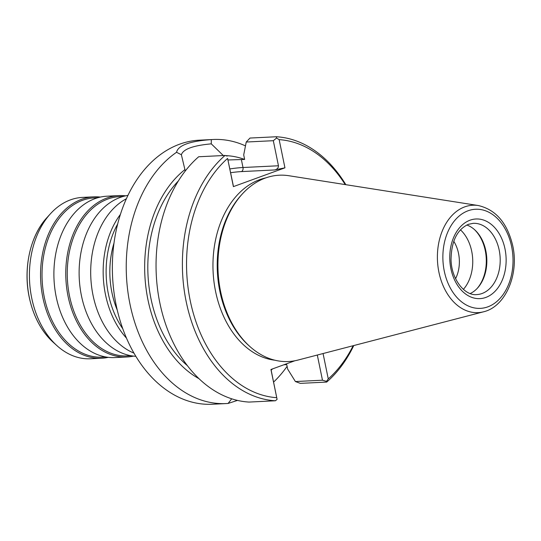 <?xml version="1.0" encoding="UTF-8"?>
<svg xmlns="http://www.w3.org/2000/svg" width="541" height="541" viewBox="0 0 541 541"><rect width="100%" height="100%" fill="white"/><g stroke="black" fill="none" stroke-linecap="round" stroke-linejoin="round"><path stroke-width="0.81" d="M82.563 197.397A80.785 57.055 87.2 0 0 50.469 213.742A80.785 57.055 87.2 0 0 31.716 298.071A80.785 57.055 -92.8 0 0 56.961 345.665A80.785 57.055 -92.8 0 0 90.509 358.778L101.64 358.223A80.785 57.055 -92.8 0 1 42.84 297.516A80.785 57.055 87.2 0 1 93.688 196.85L82.563 197.397M108.288 357.344A80.785 57.055 -92.8 0 1 101.64 358.223M100.396 197.08A80.785 57.055 87.2 0 0 93.688 196.85M97.941 197.695L94.486 197.864A79.737 56.311 87.2 0 0 44.294 297.225A79.737 56.311 -92.8 0 0 102.33 357.141L105.786 356.972M53.89 274.077L53.89 274.152A79.737 56.311 87.2 0 0 54.438 285.208L54.445 285.283A80.785 57.055 87.2 0 0 56.196 296.86A80.785 57.055 -92.8 0 0 114.99 357.567L126.858 356.986A80.785 57.055 -92.8 0 1 68.065 296.279A80.785 57.055 87.2 0 1 118.912 195.605L107.044 196.194A80.785 57.055 87.2 0 0 53.89 274.077A80.785 57.055 87.2 0 0 54.445 285.283M133.512 356.1A80.785 57.055 -92.8 0 1 126.858 356.986M125.62 195.835A80.785 57.055 87.2 0 0 118.912 195.605M123.165 196.451L119.71 196.62A79.737 56.311 87.2 0 0 69.519 295.981A79.737 56.311 -92.8 0 0 127.554 355.897L131.01 355.728M127.926 195.402A80.785 57.055 87.2 0 0 79.114 272.833L79.114 272.907A79.737 56.311 87.2 0 0 79.662 283.971L79.669 284.039A80.785 57.055 87.2 0 0 81.421 295.623A80.785 57.055 -92.8 0 0 135.852 356.303M79.114 272.833A80.785 57.055 87.2 0 0 79.669 284.039M133.965 353.117A81.414 57.502 -92.8 0 1 93.011 295.183A81.414 57.502 87.2 0 1 126.364 198.763M120.4 214.412A81.414 57.502 87.2 0 0 105.475 294.568A81.414 57.502 -92.8 0 0 126.493 338.125M122.807 328.8A79.317 56.021 -92.8 0 1 108.383 293.979A79.317 56.021 87.2 0 1 117.647 224.048M117.289 310.209A74.07 52.315 -92.8 0 1 111.94 292.681A74.07 52.315 87.2 0 1 110.337 282.064A73.65 52.017 87.2 0 0 111.933 292.593A73.65 52.017 -92.8 0 0 117.241 310.007M113.989 243.098A74.07 52.315 87.2 0 0 109.83 271.792A74.07 52.315 87.2 0 0 110.337 282.064M113.962 243.301A73.65 52.017 87.2 0 0 109.83 271.805M213.208 139.49L199.325 140.18A132.193 93.363 87.2 0 0 112.352 267.626L112.352 267.829A129.258 91.287 87.2 0 0 113.238 285.756L113.252 285.959A132.193 93.363 87.2 0 0 116.119 304.908A132.193 93.363 -92.8 0 0 212.329 404.249L226.212 403.566A132.193 93.363 -92.8 0 1 130.002 304.225A132.193 93.363 -92.8 0 1 176.549 152.285C178.104 145.367 189.695 141.14 211.308 139.612A132.193 93.363 -92.8 0 1 213.208 139.49A132.193 93.363 -92.8 0 1 245.472 145.881M112.352 267.626A132.193 93.363 87.2 0 0 113.252 285.959M211.308 139.612L211.274 143.852L223.359 155.592M176.549 152.285L181.377 154.746C183.183 149.154 193.151 145.522 211.274 143.852M271.142 370.159A115.673 81.691 87.2 0 0 272.563 368.894M244.606 159.439A115.673 81.691 87.2 0 0 225.638 155.632M287.109 366.331A132.193 93.363 -92.8 0 1 273.584 382.081M185.252 171.017L181.377 154.746M227.991 159.974L244.64 159.439L243.707 154.915L246.236 142.026L249.996 138.05L276.336 136.751L276.579 138.043L279.156 139.632L284.945 167.832L274.476 169.969C277.114 169.421 278.439 168.021 278.459 165.769L273.313 140.694L246.236 142.026M284.945 167.832L233.394 186.625L233.185 185.096M283.849 364.776L286.757 364.634L287.69 369.158L295.4 381.54L300.35 383.366L326.69 382.074A132.193 93.363 87.2 0 0 353.773 345.55M231.92 398.866L231.426 398.71M294.859 360.766L270.933 369.489L277.093 399.386L275.383 400.773L249.043 402.071A132.193 93.363 87.2 0 1 159.811 302.757A132.193 93.363 87.2 0 1 198.689 156.755L225.029 155.456A132.193 93.363 87.2 0 0 186.151 301.459A132.193 93.363 87.2 0 0 275.383 400.773M317.31 355.038L316.843 355.16M317.33 355.133L322.477 380.208L326.527 381.364L326.69 382.074M323.065 353.537L328.265 378.903L326.527 381.364M322.477 380.208L295.4 381.54M328.265 378.903A129.258 91.287 87.2 0 0 353.151 345.713M345.219 184.589A129.258 91.287 87.2 0 0 279.156 139.632M345.848 184.691A132.193 93.363 87.2 0 0 276.336 136.751M273.313 140.694L276.579 138.043M233.394 186.625L227.605 158.418A129.258 91.287 87.2 0 0 190.222 300.627A129.258 91.287 87.2 0 0 276.721 397.689M265.827 177.874A91.909 64.906 87.2 0 0 215.568 291.389A91.909 64.906 -92.8 0 0 274.808 360.198M277.093 399.386L271.007 369.462M187.443 365.723A111.209 78.546 -92.8 0 1 178.347 180.958M227.605 158.418L233.157 185.015M227.146 156.065L225.029 155.456M184.961 169.59A115.673 81.691 87.2 0 0 145.029 278.148A115.673 81.691 87.2 0 0 199.027 378.693M237.479 400.401L228.106 403.444A132.193 93.363 -92.8 0 1 226.212 403.566M228.106 403.444L231.521 399.042M242.226 194.077L241.164 195.247A91.909 64.906 87.2 0 0 219.835 291.18A91.909 64.906 -92.8 0 0 248.556 345.327L249.732 346.389A93.268 65.874 -92.8 0 1 220.579 291.437A93.268 65.874 87.2 0 1 242.226 194.077A93.268 65.874 87.2 0 1 288.908 175.73L478.305 205.533A53.769 37.971 87.2 0 0 438.92 272.238A53.769 37.971 87.2 0 0 483.539 311.799C505.598 306.7 519.15 274.341 512.76 245.844C507.404 223.102 495.921 209.665 478.305 205.533M483.539 311.799L297.983 360.063A93.268 65.874 -92.8 0 1 249.732 346.389M470.197 293.547A35.672 25.19 87.2 0 0 477.554 288.028A35.672 25.19 87.2 0 0 474.68 229.776A35.672 25.19 87.2 0 0 466.815 225.009M477.142 288.468A36.72 25.934 87.2 0 0 474.234 229.377M463.387 289.361A36.72 25.934 87.2 0 0 460.459 229.837M455.576 278.656A29.796 21.045 87.2 0 0 453.737 241.259M53.113 342.183C41.251 331.166 33.285 316.167 29.221 297.192C23.02 268.262 30.289 235.497 46.979 217.583A76.301 53.89 87.2 0 0 29.268 297.232A76.301 53.89 87.2 0 0 53.113 342.183L56.961 345.665M229.83 168.934A33.785 5.112 168.4 0 1 242.997 167.514L241.374 159.602M230.601 172.714A30.424 4.605 168.4 0 1 241.387 171.598A3.354 2.374 87.2 0 0 242.997 167.514L278.459 165.769M241.387 171.598L274.476 169.969M511.617 246.54A49.616 35.043 87.2 0 0 468.087 210.767A49.616 35.043 87.2 0 0 444.276 271.082A49.616 35.043 87.2 0 0 487.806 306.855A49.616 35.043 87.2 0 0 511.617 246.54M485.872 297.415A39.865 28.159 -92.8 0 1 450.89 268.674A39.865 28.159 -92.8 0 1 470.021 220.207A39.865 28.159 -92.8 0 1 505.003 248.948A39.865 28.159 -92.8 0 1 485.872 297.415M482.065 293.499A35.672 25.19 -92.8 0 1 476.729 294.588C464.996 295.988 451.566 279.792 451.038 259.991C451.295 241.313 457.111 229.411 468.492 224.299L473.226 223.332A35.672 25.19 -92.8 0 1 499.81 253.898A35.672 25.19 -92.8 0 1 482.065 293.499M46.979 217.583L50.469 213.742"/></g></svg>
